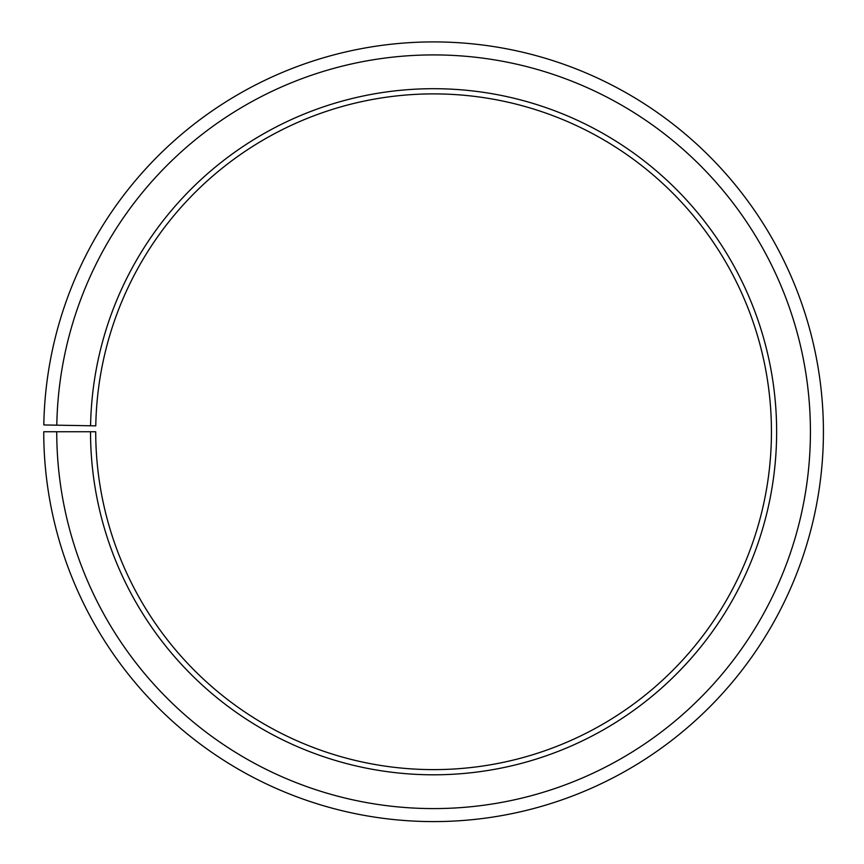 <?xml version="1.0" encoding="UTF-8"?>
<svg xmlns="http://www.w3.org/2000/svg" width="864" height="864" viewBox="0 0 864 864"><rect width="100%" height="100%" fill="white"/><g stroke="black" fill="none" stroke-linecap="round" stroke-linejoin="round"><path stroke-width="1.3" d="M95.774 425.855A337.856 337.856 0 0 1 605.902 141.145A337.856 337.856 0 0 1 600.804 725.328A337.856 337.856 0 0 1 95.72 431.752L90.526 431.752A343.062 343.062 0 0 0 603.374 729.842A343.062 343.062 0 0 0 608.558 136.674A343.062 343.062 0 0 0 90.58 425.768L95.774 425.855M56.743 431.752A376.844 376.844 0 0 0 620.104 759.197A376.844 376.844 0 0 0 625.784 107.611A376.844 376.844 0 0 0 56.797 425.174L43.805 424.948A389.837 389.837 0 0 1 632.416 96.433A389.837 389.837 0 0 1 626.53 770.494A389.837 389.837 0 0 1 43.74 431.752L90.526 431.752M56.797 425.174L90.58 425.768"/></g></svg>
